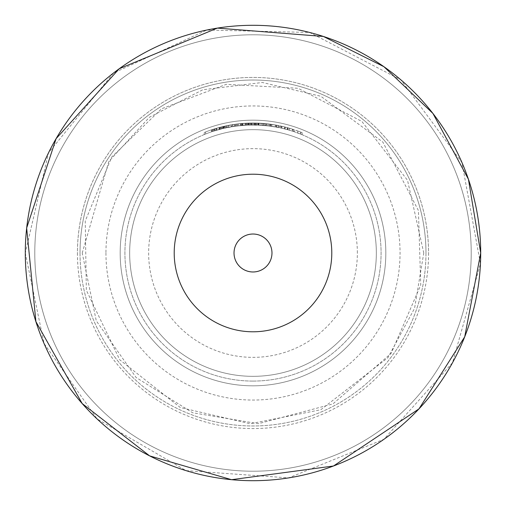 <?xml version="1.0" encoding="UTF-8"?>
<svg xmlns="http://www.w3.org/2000/svg" width="506" height="506" viewBox="0 0 506 506"><rect width="100%" height="100%" fill="white"/><g stroke="black" fill="none" stroke-linecap="round" stroke-linejoin="round"><path stroke-width="0.38" stroke-dasharray="2.53 1.9" d="M253 480.7A227.7 227.7 0 0 0 450.195 139.15A227.7 227.7 0 0 0 55.805 139.15A227.7 227.7 0 0 0 253 480.7A227.7 227.7 0 0 1 25.3 253A227.7 227.7 0 0 1 253 25.3A227.7 227.7 0 0 1 480.7 253A227.7 227.7 0 0 1 253 480.7A227.7 227.7 0 0 0 480.7 253A227.7 227.7 0 0 0 253 25.3A227.7 227.7 0 0 0 25.3 253A227.7 227.7 0 0 0 253 480.7A227.7 227.7 0 0 1 25.3 253A227.7 227.7 0 0 0 366.85 450.195A227.7 227.7 0 0 0 366.85 55.805A227.7 227.7 0 0 0 25.3 253A227.7 227.7 0 0 1 253 25.3A227.7 227.7 0 0 1 480.7 253A227.7 227.7 0 0 1 253 480.7A227.7 227.7 0 0 0 480.7 253A227.7 227.7 0 0 1 139.15 450.195A227.7 227.7 0 0 1 139.15 55.805A227.7 227.7 0 0 1 480.7 253A227.7 227.7 0 0 0 253 25.3A227.7 227.7 0 0 0 25.3 253A227.7 227.7 0 0 0 253 480.7A227.7 227.7 0 0 1 55.805 139.15A227.7 227.7 0 0 1 450.195 139.15A227.7 227.7 0 0 1 253 480.7A227.7 227.7 0 0 0 480.7 253A227.7 227.7 0 0 0 253 25.3A227.7 227.7 0 0 0 25.3 253A227.7 227.7 0 0 0 253 480.7A227.7 227.7 0 0 1 25.3 253A227.7 227.7 0 0 1 253 25.3A227.7 227.7 0 0 1 480.7 253A227.7 227.7 0 0 1 253 480.7A227.7 227.7 0 0 0 450.195 139.15A227.7 227.7 0 0 0 55.805 139.15A227.7 227.7 0 0 0 253 480.7A227.7 227.7 0 0 0 450.195 139.15A227.7 227.7 0 0 0 55.805 139.15A227.7 227.7 0 0 0 253 480.7M253 471.212A218.212 218.212 0 0 1 64.022 143.894A218.212 218.212 0 0 1 441.978 143.894A218.212 218.212 0 0 1 253 471.212A218.212 218.212 0 0 0 471.212 253A218.212 218.212 0 0 0 253 34.787A218.212 218.212 0 0 0 34.787 253A218.212 218.212 0 0 0 253 471.212A218.212 218.212 0 0 0 471.212 253A218.212 218.212 0 0 0 253 34.787A218.212 218.212 0 0 0 34.787 253A218.212 218.212 0 0 0 253 471.212A218.212 218.212 0 0 1 64.022 143.894A218.212 218.212 0 0 1 441.978 143.894A218.212 218.212 0 0 1 253 471.212A218.212 218.212 0 0 0 441.978 143.894A218.212 218.212 0 0 0 64.022 143.894A218.212 218.212 0 0 0 253 471.212A218.212 218.212 0 0 1 34.787 253A218.212 218.212 0 0 1 253 34.787A218.212 218.212 0 0 1 471.212 253A218.212 218.212 0 0 1 253 471.212A218.212 218.212 0 0 0 441.978 143.894A218.212 218.212 0 0 0 64.022 143.894A218.212 218.212 0 0 0 253 471.212A218.212 218.212 0 0 1 34.787 253A218.212 218.212 0 0 1 253 34.787A218.212 218.212 0 0 1 471.212 253A218.212 218.212 0 0 1 253 471.212A218.212 218.212 0 0 0 471.212 253A218.212 218.212 0 0 0 253 34.787A218.212 218.212 0 0 0 34.787 253A218.212 218.212 0 0 0 253 471.212A218.212 218.212 0 0 1 64.022 143.894A218.212 218.212 0 0 1 441.978 143.894A218.212 218.212 0 0 1 253 471.212A218.212 218.212 0 0 1 34.787 253A218.212 218.212 0 0 1 253 34.787A218.212 218.212 0 0 1 471.212 253A218.212 218.212 0 0 1 253 471.212A218.212 218.212 0 0 1 34.787 253A218.212 218.212 0 0 1 253 34.787A218.212 218.212 0 0 1 471.212 253A218.212 218.212 0 0 1 253 471.212M253 234.025A18.975 18.975 0 0 0 234.025 253A18.975 18.975 0 0 0 253 271.975A18.975 18.975 0 0 0 271.975 253A18.975 18.975 0 0 0 253 234.025M25.3 253A227.7 227.7 0 0 0 366.85 450.195A227.7 227.7 0 0 0 366.85 55.805A227.7 227.7 0 0 0 25.3 253L48.519 152.825L113.439 73.079L206.827 30.031L309.628 32.454L400.878 79.853L461.972 162.571L480.447 263.727L452.535 362.694L383.927 439.29L288.622 477.898L186.05 470.637L97.127 418.987L44.028 343.429L25.3 253M129.662 253A123.337 123.337 0 0 0 314.669 359.81A123.337 123.337 0 0 0 314.669 146.19A123.337 123.337 0 0 0 129.662 253A123.337 123.337 0 0 1 253 129.662A123.337 123.337 0 0 1 376.337 253A123.337 123.337 0 0 1 253 376.337A123.337 123.337 0 0 1 129.662 253M357.362 253A104.362 104.362 0 0 0 200.819 162.622A104.362 104.362 0 0 0 200.819 343.378A104.362 104.362 0 0 0 357.362 253M253 381.081A128.081 128.081 0 0 1 124.919 253A128.081 128.081 0 0 1 253 124.919A128.081 128.081 0 0 1 381.081 253A128.081 128.081 0 0 1 253 381.081A128.081 128.081 0 0 1 142.078 188.959A128.081 128.081 0 0 1 363.922 188.959A128.081 128.081 0 0 1 253 381.081M279.742 127.74A128.081 128.081 0 0 1 281.096 128.037L288.047 129.808A128.081 128.081 0 0 1 289.4 130.2L281.096 128.037A128.081 128.081 0 0 0 279.742 127.74L279.742 125.804L279.742 127.74M213.804 129.074A129.979 129.979 0 0 0 212.45 129.511L216.935 128.126L216.935 130.099L219.983 129.245L216.119 130.346L220.755 129.043L213.222 131.25A128.081 128.081 0 0 0 211.869 131.699L222.102 128.701L212.45 131.509A128.081 128.081 0 0 1 213.804 131.067L216.954 130.099L216.954 128.119L213.804 129.074L213.804 131.067M237.017 124.008L231.28 124.849L241.514 123.527L241.514 125.437L231.28 126.772L241.514 125.437A128.081 128.081 0 0 1 242.861 125.324A128.081 128.081 0 0 0 241.514 125.437L237.061 125.912L241.514 125.437L241.514 123.527A129.979 129.979 0 0 1 242.861 123.42L242.861 125.324L242.861 123.42A129.979 129.979 0 0 0 241.514 123.527L241.514 125.437L241.514 123.527L237.017 124.008L237.017 125.918M218.877 129.549L214.867 130.725A128.081 128.081 0 0 1 224.715 128.081L213.513 131.155L224.133 128.214L218.877 129.549L218.877 127.582L222.931 126.544L222.931 128.499M287.18 129.561L280.033 127.803A128.081 128.081 0 0 1 281.507 128.132L283.796 128.676A128.081 128.081 0 0 1 290.627 130.573L292.854 131.275A128.081 128.081 0 0 1 294.321 131.769L287.37 129.618A128.081 128.081 0 0 0 287.18 129.561L287.18 127.594A129.979 129.979 0 0 1 287.37 127.651L287.37 129.618M258.212 125.026A128.081 128.081 0 0 1 264.005 125.393A128.081 128.081 0 0 0 258.212 125.026L258.212 123.129L258.212 125.026M240.464 125.532L235.043 126.184A128.081 128.081 0 0 1 245.277 125.153A128.081 128.081 0 0 0 238.269 125.766L235.619 126.102A128.081 128.081 0 0 1 236.972 125.924L240.464 125.532L240.464 123.628L236.972 124.014L236.972 125.924M204.241 134.564A128.081 128.081 0 0 1 211.584 131.8A128.081 128.081 0 0 0 205.594 134.014A128.081 128.081 0 0 1 211.584 131.8A128.081 128.081 0 0 0 204.241 134.564L204.241 132.515L204.241 134.564M232.918 126.5L223.456 128.372L233.69 126.38L230.78 126.861L232.918 126.5L232.918 124.584L230.78 124.938L230.78 126.861M247.206 123.148L251.691 123.028L251.691 124.925L254.739 124.931L250.875 124.938L255.511 124.944L247.978 125.02A128.081 128.081 0 0 0 246.631 125.077L256.865 124.976L247.206 125.052A128.081 128.081 0 0 1 248.56 124.995L251.71 124.925L251.71 123.028L248.56 123.097L248.56 124.995A128.081 128.081 0 0 1 275.991 127L270.134 126.07L256.112 124.957A128.081 128.081 0 0 0 250.584 124.944A128.081 128.081 0 0 1 256.112 124.957L269.717 126.013L281.956 128.233A128.081 128.081 0 0 0 248.585 124.995L235.834 126.076L222.76 128.537A128.081 128.081 0 0 1 245.239 125.153A128.081 128.081 0 0 0 245.144 125.159A128.081 128.081 0 0 1 268.148 125.817A128.081 128.081 0 0 0 245.144 125.159L257.788 125.007A128.081 128.081 0 0 1 268.148 125.817A128.081 128.081 0 0 0 259.148 125.064L249.331 124.969L236.871 125.937A128.081 128.081 0 0 0 228.725 127.24L234.582 126.247L248.585 124.995L248.585 123.097A129.979 129.979 0 0 0 247.206 123.148L247.206 125.052M271.728 126.298A128.081 128.081 0 0 1 271.924 126.323L278.294 127.442A128.081 128.081 0 0 0 276.845 127.158L266.807 125.665A128.081 128.081 0 0 0 265.359 125.513L271.728 126.298L271.728 124.375L265.359 123.609L265.359 125.513M227.219 127.537A128.081 128.081 0 0 1 228.573 127.272A128.081 128.081 0 0 0 227.219 127.537L227.219 125.602L227.219 127.537M245.954 125.115A128.081 128.081 0 0 1 247.301 125.045L253.481 124.919A128.081 128.081 0 0 1 254.834 124.931L261.014 125.172A128.081 128.081 0 0 1 262.367 125.26L247.301 125.045A128.081 128.081 0 0 0 245.954 125.115L245.954 123.211L245.954 125.115M292.487 131.155A128.081 128.081 0 0 1 293.841 131.604L300.792 134.166A128.081 128.081 0 0 1 302.145 134.722L293.841 131.604A128.081 128.081 0 0 0 292.487 131.155L292.487 129.163L292.487 131.155M270.805 124.248L265.068 123.584L275.302 124.95L275.302 126.873L265.068 125.488L275.302 126.873A128.081 128.081 0 0 1 276.655 127.12A128.081 128.081 0 0 0 275.302 126.873L270.855 126.171L275.302 126.873L275.302 124.95A129.979 129.979 0 0 1 276.655 125.191L276.655 127.12L276.655 125.191A129.979 129.979 0 0 0 275.302 124.95L275.302 126.873L275.302 124.95L270.805 124.248L270.805 126.165M105.944 253A147.056 147.056 0 0 0 253 400.056A147.056 147.056 0 0 0 400.056 253A147.056 147.056 0 0 0 253 105.944A147.056 147.056 0 0 0 105.944 253M204.241 132.515A129.979 129.979 0 0 1 211.584 129.795L211.584 131.8L211.584 129.795A129.979 129.979 0 0 0 205.594 131.971L205.594 134.014L205.594 131.971A129.979 129.979 0 0 1 211.584 129.795L211.584 131.8L211.584 129.795A129.979 129.979 0 0 0 205.594 131.971L205.594 134.014L205.594 131.971A129.979 129.979 0 0 0 204.241 132.515M230.78 124.938L233.69 124.463L233.69 126.38M233.69 124.463L232.551 124.64L232.551 126.563M232.551 124.64L228.554 125.343L228.554 127.272L231.565 126.728L224.809 128.062L232.336 126.595L228.567 127.272L228.567 125.336L223.456 126.424L223.456 128.372M223.456 126.424L226.429 125.766L226.429 127.708M226.429 125.766L224.228 126.247L224.228 128.195M224.228 126.247L228.642 125.324L228.642 127.259L228.655 125.324L232.918 124.584M231.565 124.799L225.581 125.943L231.565 124.799L231.565 126.728M232.336 124.672L224.809 126.114L232.336 124.672L232.336 126.595M228.623 125.33L228.623 127.259M225.581 125.943L225.581 127.885M228.567 125.336L228.567 127.272M224.809 126.114L224.809 128.062M236.972 124.014A129.979 129.979 0 0 0 235.619 124.191L235.619 126.102M235.619 124.191L240.533 123.622L240.533 125.526M240.533 123.622L245.081 123.262L245.081 125.165M245.081 123.262L238.269 123.856L238.269 125.766M238.269 123.856A129.979 129.979 0 0 1 245.277 123.249L245.277 125.153L245.277 123.249A129.979 129.979 0 0 0 235.043 124.267L235.043 126.184M235.043 124.267L240.881 123.584L240.881 125.494M240.881 123.584L243.734 123.35L243.734 125.254M243.734 123.35L240.464 123.628M254.328 123.028L246.631 123.179A129.979 129.979 0 0 1 247.978 123.116L256.087 123.059L256.087 124.957L256.112 123.059L254.328 123.028L254.328 124.925M255.96 123.053L255.96 124.95M256.865 123.078L256.865 124.976M251.653 123.028L251.653 124.925M246.631 123.179L246.631 125.077M247.978 123.116L247.978 125.02M249.161 123.078L249.161 124.976M251.678 123.028L251.678 124.925M255.511 123.047L255.511 124.944M250.875 123.04L250.875 124.938L250.875 123.04M254.739 123.034L254.739 124.931M258.212 123.129A129.979 129.979 0 0 1 264.005 123.489L264.005 125.393L264.005 123.489A129.979 129.979 0 0 0 258.212 123.129M265.359 123.609A129.979 129.979 0 0 1 266.807 123.755L266.807 125.665M266.807 123.755L271.83 124.394L271.83 126.31M271.83 124.394L276.845 125.229L276.845 127.158M276.845 125.229A129.979 129.979 0 0 1 278.294 125.507L278.294 127.442M278.294 125.507L271.924 124.406L271.924 126.323M287.37 127.651L294.321 129.764L294.321 131.769M294.321 129.764A129.979 129.979 0 0 0 292.854 129.283L292.854 131.275M292.854 129.283L290.627 128.587L290.627 130.573M290.627 128.587A129.979 129.979 0 0 0 283.796 126.721L283.796 128.676M283.796 126.721L281.507 126.184L281.507 128.132M281.507 126.184A129.979 129.979 0 0 0 280.033 125.861L280.033 127.803M280.033 125.861L287.18 127.594M289.913 128.372L284.53 126.905A129.979 129.979 0 0 1 289.913 128.372L289.913 130.352A128.081 128.081 0 0 0 284.53 128.859L289.913 130.352M287.256 127.62L287.256 129.587M284.53 126.905L284.53 128.859M235.834 124.16L248.585 123.097L234.582 124.331L228.725 125.311A129.979 129.979 0 0 1 236.871 124.027L249.331 123.072L259.148 123.167A129.979 129.979 0 0 1 268.148 123.907A129.979 129.979 0 0 0 257.788 123.11L245.144 123.262A129.979 129.979 0 0 1 245.239 123.255A129.979 129.979 0 0 0 222.76 126.589L235.834 124.16L235.834 126.076M278.61 125.57L269.717 124.103L256.112 123.059L270.134 124.153L275.991 125.071A129.979 129.979 0 0 0 248.585 123.097A129.979 129.979 0 0 1 281.956 126.285L281.956 128.233L281.956 126.285L278.61 125.57L278.61 127.506M269.717 124.103L269.717 126.013M263.335 123.432L263.335 125.336M256.112 123.059A129.979 129.979 0 0 0 250.584 123.047L250.584 124.944L250.584 123.047A129.979 129.979 0 0 1 256.112 123.059L256.112 124.957M270.134 124.153L270.134 126.07M275.991 125.071L275.991 127L275.991 125.071M248.585 123.097L248.585 124.995M234.582 124.331L234.582 126.247M228.725 125.311L228.725 127.24L228.725 125.311M236.871 124.027L236.871 125.937L236.871 124.027M238.237 123.862L238.237 125.773M242.418 123.451L242.418 125.355M249.331 123.072L249.331 124.969M259.148 123.167L259.148 125.064M268.148 123.907L268.148 125.817L268.148 123.907A129.979 129.979 0 0 0 245.144 123.262L245.144 125.159L245.144 123.262A129.979 129.979 0 0 1 268.148 123.907M252.349 123.021L252.349 124.919M248.49 123.097L248.49 125.001M245.979 123.211L245.979 125.108M245.144 123.262L245.144 125.159L245.144 123.262M245.239 123.255L245.239 125.153L245.239 123.255M222.76 126.589L222.76 128.537L222.76 126.589M226.631 125.722L226.631 127.664M222.931 126.544L224.133 126.266L224.133 128.214M224.133 126.266L219.047 127.531L219.047 129.498M219.047 127.531L213.513 129.163L213.513 131.155M213.513 129.163L214.778 128.771L214.778 130.757M214.778 128.771L219.079 127.525L219.079 129.492M219.079 127.525L223.513 126.411L223.513 128.36M223.513 126.411L224.715 126.139L224.715 128.081M224.715 126.139A129.979 129.979 0 0 0 214.867 128.739L214.867 130.725M214.867 128.739L218.877 127.582M215.006 128.701A129.979 129.979 0 0 1 223.361 126.443L215.006 128.701L215.006 130.681L223.361 128.397A128.081 128.081 0 0 0 215.006 130.681M223.361 126.443L223.361 128.397M216.315 128.303L216.315 130.282M219.149 127.506L219.149 129.473M227.219 125.602A129.979 129.979 0 0 1 228.573 125.336L228.573 127.272L228.573 125.336A129.979 129.979 0 0 0 227.219 125.602M231.28 124.849L231.28 126.772M237.055 124.002L237.055 125.912L232.627 126.551L237.074 125.912L237.074 124.002L232.627 124.628L241.514 123.527L237.074 124.002L237.061 125.912M241.514 123.527L241.514 125.437M232.627 124.628L232.627 126.551M248.832 123.091L262.367 123.356A129.979 129.979 0 0 0 261.014 123.268L254.834 123.034A129.979 129.979 0 0 0 253.481 123.021L247.301 123.148A129.979 129.979 0 0 0 245.954 123.211A129.979 129.979 0 0 1 247.301 123.148L247.301 125.045L247.301 123.148L248.832 123.091L248.832 124.988M251.096 123.034L251.096 124.931M254.6 123.034L254.6 124.931M258.642 123.141L258.642 125.045M262.367 123.356L262.367 125.26M261.014 123.268L261.014 125.172L261.014 123.268M258.402 123.135L258.402 125.033M254.834 123.034L254.834 124.931M253.481 123.021L253.481 124.919L253.481 123.021M250.862 123.04L250.862 124.938M247.301 123.148L247.301 125.045M212.45 129.511L212.45 131.509M221.331 126.936L211.869 129.7A129.979 129.979 0 0 1 213.222 129.258L221.331 126.936L221.331 128.897M219.572 127.392L219.572 129.359M221.204 126.968L221.204 128.929M222.102 126.747L222.102 128.701M216.897 128.138L216.897 130.112M211.869 129.7L211.869 131.699M213.222 129.258L213.222 131.25M214.405 128.885L214.405 130.871M216.916 128.132L216.916 130.105M220.755 127.082L220.755 129.043M216.119 128.366L216.119 130.346L216.119 128.366M219.983 127.284L219.983 129.245M298.028 131.067L302.145 132.667A129.979 129.979 0 0 0 300.792 132.129L293.841 129.606A129.979 129.979 0 0 0 292.487 129.163A129.979 129.979 0 0 1 293.841 129.606L293.841 131.604L293.841 129.606L298.028 131.067L298.028 133.097M302.145 132.667L302.145 134.722M300.792 132.129L300.792 134.166L300.792 132.129M300.634 132.066L300.634 134.103M297.794 130.984L297.794 133.008M294.049 129.675L294.049 131.674M293.841 129.606L293.841 131.604M285.283 127.095L289.4 128.22A129.979 129.979 0 0 0 288.047 127.835L281.096 126.095A129.979 129.979 0 0 0 279.742 125.804A129.979 129.979 0 0 1 281.096 126.095L281.096 128.037L281.096 126.095L285.283 127.095L285.283 129.055M289.4 128.22L289.4 130.2M288.047 127.835L288.047 129.808L288.047 127.835M287.889 127.79L287.889 129.764M285.049 127.031L285.049 128.992M281.304 126.139L281.304 128.088M281.096 126.095L281.096 128.037M265.068 123.584L265.068 125.488M270.849 124.255L270.849 126.171M275.302 124.95L266.422 123.717L275.302 124.95L275.302 126.873M270.868 124.255L270.868 126.171L266.422 125.621L270.868 126.171L270.855 124.255M266.422 123.717L266.422 125.621M253 385.825A132.825 132.825 0 0 0 368.033 186.587A132.825 132.825 0 0 0 137.967 186.587A132.825 132.825 0 0 0 253 385.825A132.825 132.825 0 0 0 368.033 186.587A132.825 132.825 0 0 0 137.967 186.587A132.825 132.825 0 0 0 253 385.825M77.437 253A175.563 175.563 0 0 0 340.785 405.047A175.563 175.563 0 0 0 340.785 100.953A175.563 175.563 0 0 0 77.437 253M80.024 253A172.976 172.976 0 0 0 339.488 402.801A172.976 172.976 0 0 0 339.488 103.199A172.976 172.976 0 0 0 80.024 253M174.209 253A78.791 78.791 0 0 0 292.398 321.234A78.791 78.791 0 0 0 292.398 184.766A78.791 78.791 0 0 0 174.209 253M428.563 253A175.563 175.563 0 0 1 165.215 405.047A175.563 175.563 0 0 1 165.215 100.953A175.563 175.563 0 0 1 428.563 253M425.976 253A172.976 172.976 0 0 1 166.512 402.801A172.976 172.976 0 0 1 166.512 103.199A172.976 172.976 0 0 1 425.976 253M242.039 123.483L242.039 125.387M257.788 123.11L257.788 125.007M223.816 126.342L223.816 128.29M82.225 253L108.809 161.496L149.403 117.24L202.786 89.771L262.374 82.484L320.823 96.273L382.859 142.091L418.411 210.528L420.752 284.998L391.157 353.378L332.91 403.927L258.364 423.693L192.634 412.751L136.095 377.489L96.273 320.823L82.225 253M423.775 253L407.52 180.288L361.853 121.415L298.066 88.278L226.283 84.325L161.496 108.809L111.756 157.012L85.248 221.002L86.336 290.254L119.72 359.779L180.288 407.52L250.318 423.756L320.823 409.727L387.938 357.672L414.566 308.318L423.775 253"/><path stroke-width="0.76" d="M480.7 253A227.7 227.7 0 0 1 139.15 450.195A227.7 227.7 0 0 1 139.15 55.805A227.7 227.7 0 0 1 480.7 253L468.423 179.244L432.921 113.439L383.927 66.71L323.366 36.445L217.378 28.102L119.163 68.784L56.103 138.663L26.66 228.01L35.907 321.633L82.2 403.579L149.624 455.881L231.571 479.688L333.486 466.001L418.987 408.873L464.71 336.819L480.7 253M253 234.025A18.975 18.975 0 0 1 271.975 253A18.975 18.975 0 0 1 253 271.975A18.975 18.975 0 0 1 234.025 253A18.975 18.975 0 0 1 253 234.025M331.791 253A78.791 78.791 0 0 1 213.602 321.234A78.791 78.791 0 0 1 213.602 184.766A78.791 78.791 0 0 1 331.791 253"/></g></svg>
